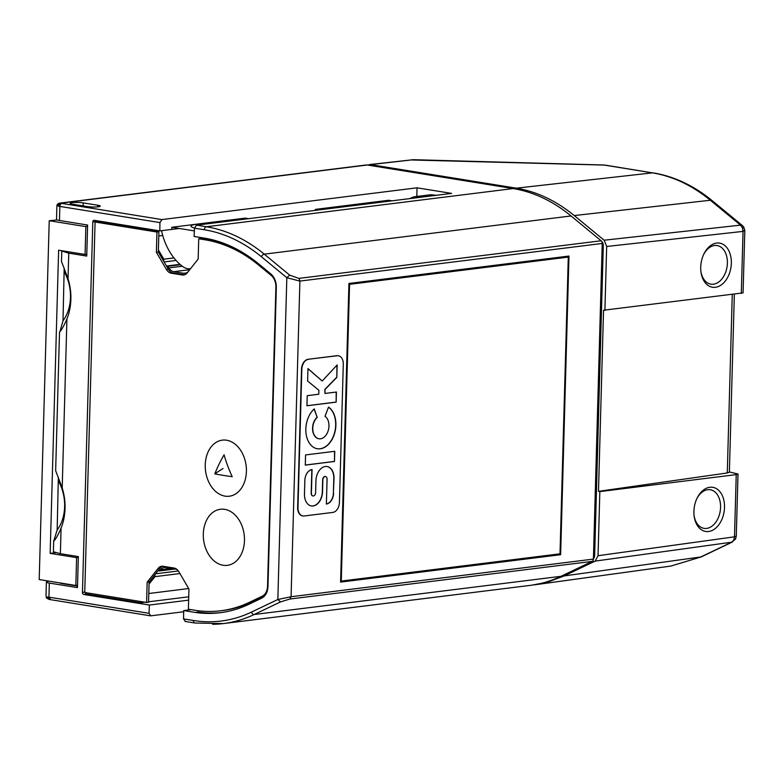 <?xml version="1.0" encoding="UTF-8"?>
<svg xmlns="http://www.w3.org/2000/svg" width="784" height="784" viewBox="0 0 784 784"><rect width="100%" height="100%" fill="white"/><g stroke="black" fill="none" stroke-linecap="round" stroke-linejoin="round"><path stroke-width="1.18" d="M190.473 268.775A18.62 13.475 82.9 0 1 187.729 268.706A18.62 13.475 82.9 0 1 182.074 266.07A54.488 39.445 82.9 0 1 161.651 231.192A2.793 2.019 82.9 0 1 161.563 230.682M171.804 229.104L171.853 227.262L245.186 218.128L248.597 218.687M210.347 223.44A23.285 3.322 1.6 0 0 197.362 224.087A23.285 3.322 1.6 0 0 191.276 226.664A23.285 3.322 1.6 0 0 194.471 228.017M194.354 230.898L171.853 227.262M392.078 200.822L388.668 200.273L363.159 203.448A23.285 3.322 1.6 0 0 356.985 205.192M376.153 202.801A23.285 3.322 1.6 0 0 363.159 203.448L315.335 209.397L318.745 209.955M315.305 210.377L315.335 209.397M158.005 570.723L149.107 581.963L147.167 582.208L158.054 568.439L159.995 568.204L158.005 570.723L159.436 570.948L160.455 569.664A9.31 6.742 -97.1 0 1 164.121 567.459A9.31 6.742 -97.1 0 1 165.532 567.489L175.44 569.096A9.31 6.742 82.9 0 1 177.321 569.762M322.185 381.024L337.169 364.942L336.826 377.378L325.056 389.462L324.948 393.45L336.414 392.029L336.13 402.133L306.936 405.769L307.22 395.665L318.755 394.225L318.863 390.236L307.622 381.014L307.975 368.578L322.185 381.024L307.965 368.715M336.13 402.133L336.209 392.049M306.936 405.71L335.924 402.094M77.518 586.069A7.458 1.068 -178.4 0 1 76.783 585.962L62.201 583.61A7.458 1.068 -178.4 0 1 59.917 582.914M183.662 611.755L150.636 615.852L49.078 599.427L46.472 597.947L46.197 596.928L48.931 597.153L49.323 583.071A9.31 1.333 -178.4 0 1 46.393 582.022A9.31 1.333 -178.4 0 1 47.148 581.522L49.098 581.16M49.323 583.071L77.479 587.628L78.341 556.601L60.368 553.7L53.381 551.74L53.665 541.283L57.163 529.964L58.339 477.25M593.508 555.601L594.644 555.464L603.298 245.627A4.655 3.371 -97.1 0 0 601.583 241.247M83.222 202.889A7.762 1.107 1.6 0 0 74.833 202.448A7.762 1.107 1.6 0 0 70.148 203.34A7.762 1.107 1.6 0 0 72.598 204.212L87.181 206.564A7.762 1.107 1.6 0 0 95.55 207.005A7.762 1.107 1.6 0 0 100.244 206.123A7.762 1.107 1.6 0 0 97.804 205.241L83.222 202.889L83.094 205.908M333.592 493.165A10.114 6.831 99.2 0 1 326.379 504.034L327.075 479.279A3.077 2.078 99.2 0 0 325.458 476.505A3.077 2.078 99.2 0 0 322.861 479.808L322.528 491.803A13.191 8.908 99.2 0 1 311.395 505.954A13.191 8.908 99.2 0 1 304.466 494.047L304.849 480.406A10.114 6.831 99.2 0 1 312.052 469.538L311.395 493.195A3.077 2.078 99.2 0 0 313.012 495.968A3.077 2.078 99.2 0 0 315.599 492.675L315.942 480.68A13.191 8.908 99.2 0 1 327.075 466.519A13.191 8.908 99.2 0 1 334.004 478.436L333.386 493.136L333.798 478.397A13.191 8.908 99.2 0 0 326.967 466.509M311.395 493.195L311.189 493.165A3.077 2.078 99.2 0 0 312.806 495.939A3.077 2.078 99.2 0 0 312.904 495.949M336.826 377.378L336.963 365.168M57.193 219.961L49.225 220.716L85.858 226.635L85.084 254.467L86.789 254.251M87.563 226.419L85.858 226.635M85.133 224.645A6.752 0.96 1.6 0 0 87.602 225.224M185.426 621.428L183.554 618.899L183.681 610.569L191.022 609.658M595.174 561.099L731.668 542.205L735.461 539.157L736.264 536.207L734.5 536.824L733.697 540.147L731.668 542.205L700.367 557.159L670.879 566.068L701.259 556.895L564.166 575.917L595.174 561.099L598.045 555.709L599.838 491.597L598.476 491.343L603.543 310.239L743.065 292.893L744.8 230.819L743.849 227.233L744.8 230.78M416.804 196.47L417.039 187.817L451.633 193.403L196.49 225.165L194.471 228.164L194.128 236.454L205.8 238.346A175.106 126.753 -97.1 0 1 258.553 263.806L270.882 273.969C274.498 277.213 276.311 281.691 276.331 287.375L267.971 586.55C267.638 592.185 265.59 596.026 261.836 598.084L249.047 604.19A175.106 126.753 82.9 0 1 220.137 612.716A175.106 126.753 82.9 0 1 195.353 612.461L198.225 612.098A175.106 126.753 -97.1 0 0 221.578 612.529M325.36 476.496A3.077 2.078 99.2 0 0 325.252 476.476A3.077 2.078 99.2 0 0 322.665 479.769L322.322 491.764A13.191 8.908 99.2 0 1 311.297 505.935M47.285 596.898L49.5 599.446M159.995 568.204A9.31 6.742 82.9 0 1 162.709 566.224M744.153 228.017L742.419 227.84L743.036 231.398L744.8 230.261M265.021 595.487A12.113 8.761 82.9 0 1 264.169 595.967L262.219 596.212A12.113 8.761 82.9 0 0 267.54 586.207L267.991 586.148M560.638 554.7L568.978 256.054L348.929 283.455L340.589 582.1L560.638 554.7L557.512 554.141M338.227 355.75A9.31 6.292 99.2 0 0 338.061 355.72A9.31 6.292 99.2 0 0 336.836 355.701L308.141 359.278A9.31 6.292 99.2 0 0 301.507 369.284L297.646 507.513A9.31 6.292 99.2 0 0 302.536 515.911A9.31 6.292 99.2 0 0 302.702 515.941M58.359 203.497L59.3 203.183L57.154 205.085L58.173 206.074L60.662 203.174L59.3 203.183L366.148 164.983A7.448 5.39 82.9 0 1 367.275 165.003L513.138 188.572A186.278 134.848 -97.1 0 1 571.046 215.963L601.142 240.766L298.812 278.398L289.678 275.115L286.826 277.703L299.9 281.084L602.23 243.452L593.41 559.1A2.793 2.019 82.9 0 1 592.185 561.403L560.981 576.309A186.278 134.848 82.9 0 1 530.229 585.374L223.44 623.574A186.278 134.848 82.9 0 1 212.68 624.309M334.474 461.472L305.28 465.108L305.564 454.936L334.758 451.3L334.474 461.472L334.552 451.329M700.896 271.284A19.561 13.201 99.2 0 0 710.882 284.161A19.561 13.201 99.2 0 0 727.385 263.189A19.561 13.201 99.2 0 0 717.115 245.549A19.561 13.201 99.2 0 0 703.581 254.624M732.266 294.568L727.278 472.958L598.476 491.343M276.34 286.993L275.899 287.052A12.113 8.761 82.9 0 0 271.176 275.419L258.847 265.257A173.244 125.411 -97.1 0 0 204.987 239.786L198.734 238.777L200.675 238.532L206.937 239.541A173.244 125.411 -97.1 0 1 208.622 239.826A173.244 125.411 -97.1 0 1 240.09 251.007M410.12 198.577A20.952 15.17 82.9 0 1 415.108 196.686A20.952 15.17 82.9 0 1 420.41 197.294M183.681 610.569L195.353 612.461M326.389 503.975A10.114 6.831 99.2 0 0 333.386 493.136M311.189 493.165L311.846 469.567M289.855 599.035L291.08 596.732L277.84 599.505L280.554 601.906L289.855 599.035L592.185 561.403M158.054 568.439A9.31 6.742 82.9 0 1 161.72 566.244A9.31 6.742 82.9 0 1 163.131 566.273L174.019 568.028A9.31 6.742 82.9 0 1 178.928 571.82L188.954 588.96L188.385 609.227L194.638 610.236A173.244 125.411 82.9 0 0 220.833 610.756L222.774 610.511A173.244 125.411 82.9 0 0 251.38 602.073L264.169 595.967M317.275 448.742A21.932 14.808 99.2 0 0 334.582 432.709A21.932 14.808 99.2 0 0 328.506 407.2M317.314 417.284A11.829 7.987 99.2 0 0 312.816 429.848A11.829 7.987 99.2 0 0 318.98 438.775A11.829 7.987 99.2 0 0 328.378 430.102A11.829 7.987 99.2 0 0 325.007 416.324L328.535 407.112A21.932 14.808 99.2 0 1 334.797 432.67A21.932 14.808 99.2 0 1 317.373 448.752A21.932 14.808 99.2 0 1 305.927 432.2A21.932 14.808 99.2 0 1 314.266 408.885L317.108 417.245A11.829 7.987 99.2 0 0 312.61 429.818A11.829 7.987 99.2 0 0 318.784 438.746A11.829 7.987 99.2 0 0 318.882 438.756M317.108 417.245L314.129 409.023M367.275 165.003L60.662 203.174A6.517 0.931 1.6 0 0 61.838 203.419L161.896 219.579L417.039 187.817M161.896 219.579L159.936 222.587L159.818 230.898L179.33 228.467M198.264 610.756L198.225 612.098M208.652 238.895L208.622 239.826M159.818 230.898L94.207 220.304A1.862 1.352 -97.1 0 0 93.923 220.294A1.862 1.352 -97.1 0 0 92.796 221.921L82.447 592.381A1.862 1.352 -97.1 0 0 83.761 594.448L149.362 605.042L188.64 600.152M324.948 393.45L324.85 389.432L336.62 377.349M60.368 553.7L61.083 528.102A46.57 33.712 -97.1 0 0 62.201 487.942L55.644 470.674L59.515 332.102C61.495 330.152 63.965 325.762 66.924 318.921A46.57 33.712 82.9 0 0 68.041 278.751L61.485 261.484L61.779 251.037L68.757 253.163L86.74 256.064L87.602 225.037L59.447 220.49A9.31 1.333 1.6 0 1 56.517 219.442L56.909 205.526L57.477 204.105L57.644 205.741L57.154 205.085M604.895 310.425L606.679 246.48L604.141 240.218L574.231 215.561C556.072 200.714 536.775 191.58 516.323 188.17L370.46 164.611L367.794 165.091M224.675 509.345A28.253 20.453 -97.1 0 0 203.311 533.973A28.253 20.453 -97.1 0 0 223.107 565.254A28.253 20.453 -97.1 0 0 244.471 540.617A28.253 20.453 -97.1 0 0 224.675 509.345M568.292 257.093L349.566 284.327L341.275 581.062L560.001 553.827L568.292 257.093L564.96 256.554M348.909 284.22L349.566 284.327M225.037 496.135A28.253 20.453 -97.1 0 0 246.401 471.507A28.253 20.453 -97.1 0 0 226.605 440.226A28.253 20.453 -97.1 0 0 205.241 464.863A28.253 20.453 -97.1 0 0 225.037 496.135M594.644 555.464A4.655 3.371 82.9 0 1 593.419 558.708M605.023 165.091L652.435 172.862C672.888 176.243 692.184 185.377 710.343 200.253L712.244 200.714C693.918 185.661 674.26 176.39 653.248 172.882M171.314 273.224L173.264 272.979A9.31 6.742 -97.1 0 1 168.344 269.196L158.329 252.056L156.379 252.301L166.404 269.441A9.31 6.742 -97.1 0 0 171.314 273.224L182.202 274.978A9.31 6.742 -97.1 0 0 183.613 275.008A9.31 6.742 -97.1 0 0 187.278 272.812L198.166 259.043L198.734 238.777M59.839 331.887L63.004 320.774L64.19 268.059M61.779 251.037L62.857 250.88M95.922 220.578A1.862 1.352 -97.1 0 0 95.668 221.568L95.658 221.96M162.719 235.465L158.78 235.955M173.94 257.916L163.787 259.181L158.388 249.949L158.329 252.056M150.822 615.842L149.029 613.323L149.362 605.042M55.635 552.691L50.156 553.377L58.624 250.194L85.084 254.467M156.379 252.301L156.947 232.025L158.897 231.78L158.388 249.949M370.46 164.611L413.54 159.691L604.082 165.003M516.323 188.17L652.435 172.862L604.199 165.071L412.404 160.005M732.56 541.94L701.259 556.895M598.045 555.709L734.5 536.824L736.235 474.614L738.009 474.006L736.264 536.246L735.461 539.157L733.697 540.147M340.619 580.954L341.275 581.062M275.899 287.052L267.54 586.207M173.264 272.979L184.152 274.743A9.31 6.742 -97.1 0 0 184.573 274.792M189.748 269.696L173.793 271.676L183.701 273.283A9.31 6.742 -97.1 0 0 185.112 273.302A9.31 6.742 -97.1 0 0 187.886 272.038M173.793 271.676A9.31 6.742 82.9 0 1 168.883 267.893L167.943 266.286L166.512 266.06M724.514 507.483A22.354 15.092 99.2 0 0 714.4 487.717A22.354 15.092 99.2 0 0 697.025 498.281A22.354 15.092 99.2 0 0 693.909 511.295A22.354 15.092 99.2 0 0 694.144 516.097A22.354 15.092 99.2 0 0 710.284 531.16A22.354 15.092 99.2 0 0 724.514 507.483M694.075 515.49A19.561 13.201 99.2 0 0 704.061 528.367A19.561 13.201 99.2 0 0 720.565 507.395A19.561 13.201 99.2 0 0 710.294 489.755A19.561 13.201 99.2 0 0 696.76 498.83M305.28 465.049L334.268 461.443M308.475 359.327A9.31 6.292 99.2 0 0 301.84 369.342L297.979 507.571A9.31 6.292 99.2 0 0 302.869 515.97A9.31 6.292 99.2 0 0 304.104 515.99L332.798 512.422A9.31 6.292 -80.8 0 0 339.433 502.407L343.294 364.178A9.31 6.292 99.2 0 0 338.404 355.779A9.31 6.292 99.2 0 0 337.169 355.76L308.141 359.278M736.235 474.614L599.838 491.597M727.278 472.958L729.375 472.164L734.343 294.314M147.167 582.208L146.598 602.484L84.731 592.488L95.08 222.029L97.02 221.784L150.959 230.496L150.989 229.477M85.368 592.586A1.862 1.352 -97.1 0 0 86.622 594.086L140.561 602.798L140.591 601.514M150.959 230.496L158.897 231.78M593.41 559.1L291.08 596.732L299.9 281.084L299.321 278.967M179.938 573.535L154.918 576.652L155.007 574.515M140.561 602.798L145.089 602.239M148.558 601.808L188.728 596.8M188.709 588.539L148.784 593.508M50.156 553.377L76.607 557.649L75.832 585.481L39.2 579.562L49.225 220.716M712.244 200.714L742.428 225.606L740.527 225.135L710.343 200.253L574.231 215.561M602.23 243.452A2.793 2.019 -97.1 0 0 601.142 240.766M61.083 528.102C58.124 534.953 55.644 539.343 53.665 541.283L53.998 541.078M531.817 585.168L547.555 582.149L564.166 575.917M174.969 569.017L159.436 570.948M146.598 602.484L148.548 602.239L149.107 581.963M731.335 263.277A22.354 15.092 99.2 0 0 721.221 243.51A22.354 15.092 99.2 0 0 703.846 254.075A22.354 15.092 99.2 0 0 700.729 267.089A22.354 15.092 99.2 0 0 700.965 271.891A22.354 15.092 99.2 0 0 717.105 286.954A22.354 15.092 99.2 0 0 731.335 263.277M436.296 195.314L430.994 194.706L415.108 196.686M262.219 596.212L249.43 602.318A173.244 125.411 82.9 0 1 220.833 610.756M738.009 474.006L729.375 471.958M46.197 596.928L46.246 597.437M180.438 264.737L167.943 266.286M163.758 261.337L163.787 259.181M78.322 557.434L76.607 557.649M75.832 585.481L77.547 585.266M154.918 576.652L149.048 584.07M156.947 232.025L95.08 222.029M603.298 245.627L602.161 245.774M149.029 613.323L48.931 597.153L50.764 599.672M606.679 246.48L743.036 231.398L741.301 293.441M204.987 239.786L206.937 239.541M280.554 601.906L254.192 614.499A2.793 1.872 -115.5 0 1 251.468 612.098L277.84 599.505L286.826 277.703L261.395 256.74A2.793 1.529 -50.5 0 1 264.257 254.153L289.678 275.115M194.471 228.164L204.35 229.761A2.793 1.882 -80.8 0 1 206.339 226.762L196.49 225.165M183.554 618.899L193.442 620.497A183.485 132.819 82.9 0 0 251.468 612.098M261.395 256.74A183.485 132.819 -97.1 0 0 204.35 229.761M571.046 215.963L264.257 254.153A186.278 134.848 -97.1 0 0 206.339 226.762L513.138 188.572M170.912 568.361L160.455 569.664M97.804 205.241L97.735 206.868M168.344 269.196L166.404 269.441M64.366 272.019A37.26 26.97 82.9 0 1 63.004 320.774M92.796 221.921L95.668 221.568M82.447 592.381L84.741 592.096M59.447 220.49L59.849 206.417L159.936 222.587M68.041 278.751L68.757 253.163M62.201 487.942L66.924 318.921M182.27 266.227L168.883 267.893M58.173 206.074A9.31 1.333 1.6 0 0 59.849 206.417A2.793 1.882 99.2 0 1 61.838 203.419M155.555 573.81L178.38 570.968M183.701 273.283L186.474 272.94M83.761 594.448L86.622 594.086M195.275 623.015A2.793 1.882 -80.8 0 1 194.902 623.015L223.44 623.574A186.278 134.848 82.9 0 0 252.566 615.264A186.278 134.848 82.9 0 0 254.192 614.499L560.981 576.309M604.141 240.218L740.527 225.135L742.419 227.84M258.847 265.257L260.131 265.1M271.176 275.419L272.254 275.292M185.053 621.418L194.902 623.015A2.793 1.882 -80.8 0 1 193.442 620.497M176.067 260.445L164.101 261.934M179.987 264.335L166.492 266.021M249.43 602.318L251.38 602.073M223.028 475.329A100.666 14.357 -178.4 0 1 214.816 473.869A100.666 51.666 -46 0 1 224.087 454.789A100.666 66.032 58.6 0 0 227.664 465.794A100.666 66.032 58.6 0 0 232.221 476.682A100.666 14.357 -178.4 0 1 223.028 475.329M223.058 468.528A100.901 21.589 159.6 0 0 214.816 473.869M57.163 529.964A37.26 26.97 -97.1 0 0 58.526 481.2M184.152 274.743L182.202 274.978M413.227 159.701L369.382 164.581M735.745 538.579L735.421 539.235M670.879 566.068L534.668 584.815M742.428 225.606L743.849 227.233M46.393 582.022L46.001 595.938"/></g></svg>
